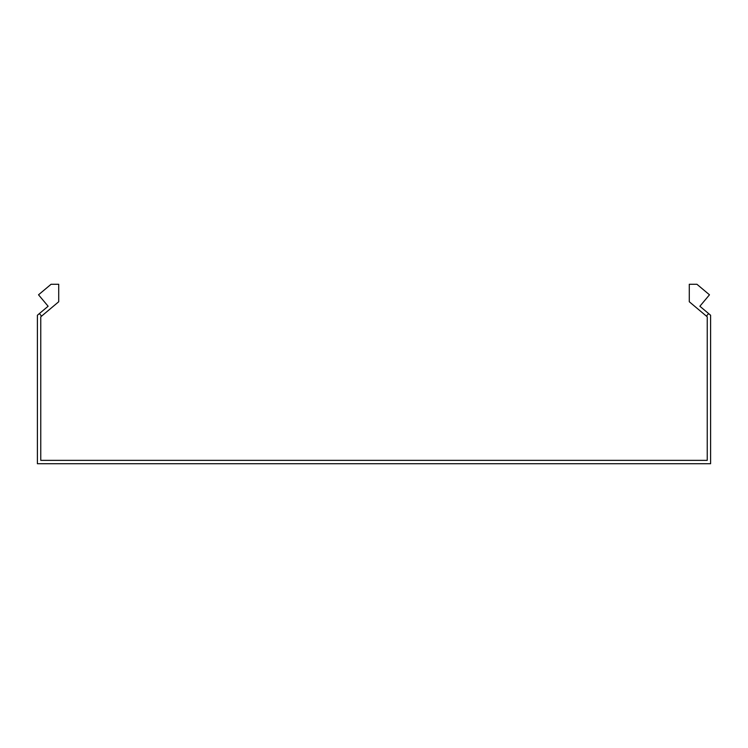 <?xml version="1.0" encoding="UTF-8"?>
<svg xmlns="http://www.w3.org/2000/svg" width="748" height="748" viewBox="0 0 748 748"><rect width="100%" height="100%" fill="white"/><g stroke="black" fill="none" stroke-linecap="round" stroke-linejoin="round"><path stroke-width="1.12" d="M41.57 316.142L39.401 313.562L48.124 306.25L38.522 294.806L51.07 284.277L58.718 284.277L58.718 301.753L40.766 316.815L40.766 460.357L707.234 460.357L707.234 316.815L706.43 316.142L708.599 313.562L699.876 306.25L709.478 294.806L696.93 284.277L689.282 284.277L689.282 301.753L706.43 316.142M39.401 313.562L37.4 315.245L37.4 463.723L710.6 463.723L710.6 315.245L708.599 313.562"/></g></svg>
